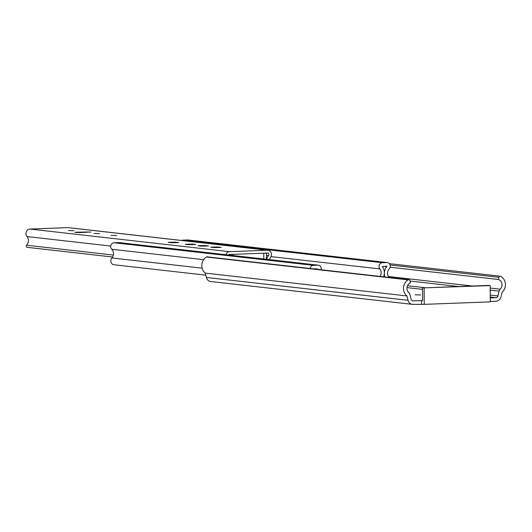 <?xml version="1.0" encoding="UTF-8"?>
<svg xmlns="http://www.w3.org/2000/svg" width="532" height="532" viewBox="0 0 532 532"><rect width="100%" height="100%" fill="white"/><g stroke="black" fill="none" stroke-linecap="round" stroke-linejoin="round"><path stroke-width="0.8" d="M409.946 280.697L410.511 282.805A5.639 5.021 96.5 0 0 407.013 287.227A5.639 5.021 96.5 0 0 408.809 292.647A3.704 3.298 -83.5 0 1 409.933 294.515L411.11 299.263A2.221 1.975 96.5 0 0 413.038 300.839L422.608 300.633L422.521 287.918L488.562 285.411L490.172 285.598L490.285 301.863L424.243 304.364L413.058 304.384A5.779 5.14 -83.5 0 1 412.373 304.357A5.779 5.14 -83.5 0 1 408.057 300.301L406.973 295.958A9.483 8.439 -83.5 0 1 408.071 279.865A1.483 1.317 -83.5 0 1 409.946 280.697M490.258 297.907L496.077 297.687A2.221 1.975 96.5 0 0 497.979 295.972L499.089 291.137A3.704 3.298 -83.5 0 1 500.186 289.182A5.639 5.021 96.5 0 0 501.902 283.629A5.639 5.021 96.5 0 0 498.344 279.473L498.883 277.325A1.483 1.317 -83.5 0 1 500.745 276.347A9.483 8.439 -83.5 0 1 502.062 292.347L501.044 296.77A5.779 5.14 -83.5 0 1 496.097 301.232L490.278 301.458M390.122 267.217L498.344 279.473M412.373 304.357L210.679 281.508A5.779 5.14 -83.5 0 1 206.363 277.451L205.286 273.109L406.973 295.958M205.286 273.109A9.483 8.439 -83.5 0 1 206.383 257.016A1.483 1.317 -83.5 0 1 207.154 256.836L408.842 279.686M422.521 287.918L490.172 285.598M415.06 294.788L420.659 294.961L415.06 294.788M421.557 304.065L421.537 300.514M424.13 288.105L424.243 304.364M113.383 255.054L26.6 245.219A1.224 1.091 96.5 0 0 27.332 247.34L112.604 257.003M26.6 245.219A6.071 5.406 96.5 0 0 27.019 236.567A4.442 3.957 -83.5 0 1 26.307 231.819A4.442 3.957 -83.5 0 1 29.912 229.053L67.79 227.616A4.442 3.957 -83.5 0 1 68.322 227.636L268.002 250.253A4.442 3.957 -83.5 0 1 271.214 252.999A4.442 3.957 -83.5 0 1 270.469 257.528A6.071 5.406 96.5 0 0 269.392 259.629M225.9 254.702A4.442 3.957 -83.5 0 1 229.591 251.676L267.47 250.233A4.442 3.957 -83.5 0 1 268.002 250.253M262.781 253.225L266.406 253.232L266.446 259.297M263.799 258.998L263.759 253.332M265.428 253.126L266.406 253.232M266.732 259.33A9.037 8.046 -83.5 0 1 268.461 255.659A1.722 1.536 96.5 0 0 268.042 253.026L229.059 254.502A1.722 1.536 -83.5 0 0 228.574 255.008M229.724 254.476L233.342 254.489L233.349 255.546M230.708 255.247L230.702 254.589M232.364 254.376L233.342 254.489M80.498 232.557L74.899 232.384L77.007 232.165L91.058 232.012L80.498 232.557M68.429 230.549L74.028 230.722L68.429 230.549M111.008 235.377L116.601 235.543L111.008 235.377M93.978 233.448L99.57 233.615L93.978 233.448M213.95 247.56L210.652 247.127L217.934 246.968L221.239 247.4L213.95 247.56M201.209 246.117L197.911 245.684L205.199 245.525L208.497 245.957L201.209 246.117M188.474 244.667L185.169 244.241L192.458 244.082L195.756 244.514L188.474 244.667M171.444 242.738L168.139 242.313L175.427 242.153L178.725 242.585L171.444 242.738M383.512 276.82A9.483 8.439 -83.5 0 0 382.242 266.519L387.05 266.346L385.348 266.153M313.461 268.879L316.447 268.766M205.798 275.164L113.921 264.756A4.017 3.571 -83.5 0 1 110.969 262.116A4.017 3.571 -83.5 0 1 111.9 257.94A5.925 5.273 96.5 0 0 111.787 249.262A3.704 3.298 -83.5 0 1 110.909 245.232A3.704 3.298 -83.5 0 1 113.968 242.752L118.589 242.579A3.704 3.298 -83.5 0 1 119.035 242.599L318.375 265.182A3.704 3.298 -83.5 0 1 321.142 269.751M310.09 268.5A3.704 3.298 -83.5 0 1 313.315 265.335L317.937 265.162A3.704 3.298 -83.5 0 1 318.375 265.182M380.074 276.427A5.925 5.273 96.5 0 0 379.861 268.926A3.704 3.298 -83.5 0 1 379.329 264.989A3.704 3.298 -83.5 0 1 382.315 262.722L386.937 262.542A3.704 3.298 -83.5 0 1 387.376 262.562A3.704 3.298 -83.5 0 1 390.102 265.016A3.704 3.298 -83.5 0 1 389.205 268.886A5.925 5.273 96.5 0 0 389.105 277.451M181.685 240.477A3.704 3.298 -83.5 0 1 182.968 240.138L187.59 239.959A3.704 3.298 -83.5 0 1 188.035 239.979L387.376 262.562M385.002 276.986A9.483 8.439 -83.5 0 1 387.05 266.346M317.77 269.372A9.483 8.439 -83.5 0 1 318.063 268.953M499.089 291.137L490.198 290.126M458.624 286.548L410.039 281.049M500.186 289.182L490.185 288.045M472.363 286.03L388.4 276.52M390.102 265.002L498.883 277.325M408.057 300.301L206.363 277.451M206.383 257.016L408.071 279.865M412.506 300.78L413.038 300.839M496.077 297.687L490.251 297.029M422.528 289.355L406.96 287.593M407.479 285.717L425.819 287.792M490.238 295.094L497.979 295.972M267.47 250.233L67.79 227.616M268.461 255.659L266.419 255.427M27.019 236.567L110.723 246.05M29.912 229.053L229.591 251.676M217.94 247.653L217.934 246.968M192.464 244.767L192.458 244.082M175.434 242.838L175.427 242.153M205.199 246.21L205.199 245.525M85.466 231.839L85.466 232.371M77.007 232.165L77.014 232.584M202.133 268.161L111.9 257.94M111.787 249.262L203.603 259.663M113.968 242.752L313.315 265.335M118.589 242.579L317.937 265.162M271.027 256.597L379.861 268.926M182.968 240.138L382.315 262.722M187.59 239.959L386.937 262.542M500.319 276.214L389.377 263.646M112.598 257.009L27.185 247.333"/></g></svg>
